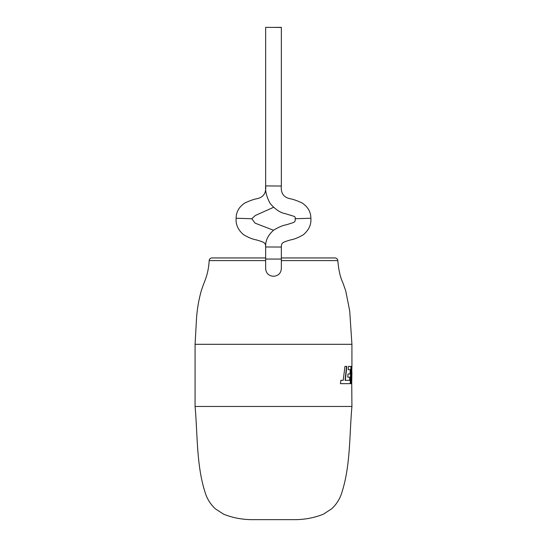 <?xml version="1.0" encoding="UTF-8"?>
<svg xmlns="http://www.w3.org/2000/svg" width="547" height="547" viewBox="0 0 547 547"><rect width="100%" height="100%" fill="white"/><g stroke="black" fill="none" stroke-linecap="round" stroke-linejoin="round"><path stroke-width="0.82" d="M265.657 260.604L209.18 260.604C208.434 272.454 205.822 278.498 203.101 285.445L201.282 290.792C198.862 299.339 197.289 308.337 196.558 317.793L195.074 344.309L195.074 406.462L351.926 406.462L351.639 371.331M195.074 406.462C197.761 436.246 196.284 467.241 206.041 495.179C208.14 500.471 211.251 505.025 215.368 508.84L223.661 514.214C232.817 517.859 242.465 519.671 252.584 519.65L294.416 519.65C304.535 519.671 314.183 517.859 323.339 514.214L331.632 508.84C335.749 505.025 338.86 500.471 340.959 495.179C350.716 467.241 349.239 436.246 351.926 406.462M195.074 344.309L351.926 344.309L349.711 310.949L345.718 290.792L342.825 282.635C340.296 277.445 338.627 270.102 337.82 260.604L281.343 260.604M281.343 259.052L281.343 268.741C280.878 273.37 278.266 275.886 273.5 276.276C268.734 275.886 266.122 273.37 265.657 268.741L265.657 259.052L281.343 259.052L281.343 247.039C281.336 242.43 282.881 242.3 290.669 239.88C294.327 239.278 298.553 237.569 303.353 234.745C308.898 230.034 311.407 224.537 310.867 218.239C310.84 211.928 307.94 206.855 302.17 203.012C297.424 200.79 293.465 199.368 290.3 198.759C283.674 197.46 280.693 193.214 281.343 186.028L281.343 27.35L273.5 27.405M209.18 260.604A2.851 2.851 0 0 1 212.024 257.945L265.657 257.945L212.024 257.945M265.657 259.052L265.657 246.97C265.302 240.824 267.962 235.217 273.644 230.157C278.785 227.053 283.114 225.248 286.614 224.728C295.407 221.85 295.182 222.608 295.189 218.732C295.318 215.983 295.284 216.892 285.766 213.774C280.467 212.879 275.278 209.46 270.197 203.505C266.662 197.111 265.151 191.245 265.657 185.918L281.343 186.028M273.5 230.266L255.08 223.135L251.811 218.732L236.133 218.239C236.16 211.928 239.06 206.855 244.83 203.012C249.576 200.79 253.535 199.368 256.7 198.759C263.326 197.46 266.307 193.214 265.657 186.028L265.657 27.35L281.343 27.459M251.811 218.732L255.319 215.497L273.5 207.34M265.657 247.039C265.664 242.43 264.119 242.3 256.331 239.88C252.673 239.278 248.447 237.569 243.647 234.745C238.102 230.034 235.593 224.537 236.133 218.239M347.748 377.163L348.036 373.977L350.005 373.977L350.265 369.69L348.193 369.69L348.473 366.408L351.249 366.408L350.442 383.652L340.439 383.652L340.931 380.322L343.215 380.322L344.959 366.408L346.839 366.408L345.328 380.322L349.574 380.37L349.8 377.163L347.748 377.163L349.519 377.163M351.926 344.309L351.926 366.408L351.489 381.833L351.495 366.408L350.818 383.652L351.721 383.652L351.926 372.247M281.343 257.945L334.976 257.945L281.343 257.945M310.867 218.239L295.189 218.732M351.495 366.408L351.489 381.833M350.818 383.652L351.441 383.652L351.509 381.403M349.574 380.37L345.068 380.322L346.572 366.408L344.959 366.408M342.962 380.322L340.685 380.322M340.439 383.652L346.675 383.652M350.162 383.652L350.962 366.408L348.473 366.408M348.193 369.69L349.984 369.69M348.036 373.977L349.724 373.977M265.657 246.97L281.343 247.039M337.82 260.604C337.581 258.991 336.631 258.109 334.976 257.945"/></g></svg>
